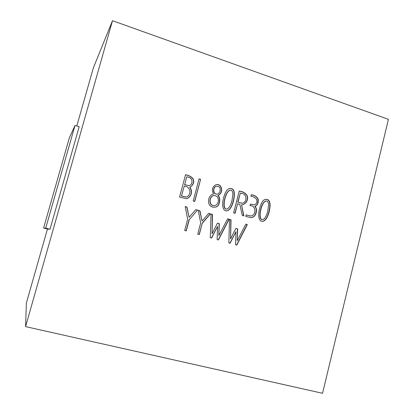 <?xml version="1.0" encoding="UTF-8"?>
<svg xmlns="http://www.w3.org/2000/svg" width="414" height="414" viewBox="0 0 414 414"><rect width="100%" height="100%" fill="white"/><g stroke="black" fill="none" stroke-linecap="round" stroke-linejoin="round"><path stroke-width="0.62" d="M269.183 211.73C268.189 215.59 266.212 220.807 262.579 221.407C258.605 221.738 257.891 214.814 259.459 209.091C261.011 202.969 263.05 199.719 265.576 199.346C269.902 199.036 271.103 203.16 269.183 211.73M245.844 224.124L247.324 224.554L236.792 245.114L235.545 244.783L235.98 231.705L230.086 243.256L228.844 242.889L229.516 219.389L231.038 219.829L230.567 238.909L235.876 228.43L237.683 228.932L237.227 240.736L245.844 224.124M227.607 218.835L229.113 219.27L218.401 239.965L217.138 239.628L217.567 226.442L211.57 238.071L210.307 237.698L211.026 214.022L212.553 214.462L212.061 233.693L217.464 223.146L219.316 223.658L218.83 235.545L227.607 218.835M245.756 216.444L246.159 214.876L250.672 215.994C256.39 215.534 256.344 205.297 250.04 205.654L250.444 204.092L253.911 204.873C256.307 204.288 257.26 202.57 256.778 199.719C255.241 197.623 253.285 196.484 250.905 196.298L251.308 194.735C254.465 195.139 256.742 196.588 258.134 199.072C258.6 203.062 257.57 205.458 255.05 206.244C256.52 208.04 256.882 210.203 256.142 212.744C255.376 215.663 253.715 217.303 251.163 217.655L245.756 216.444M243.872 215.891L242.237 215.415L239.866 204.412L237.589 203.735L235.105 213.319L233.605 212.879L239.256 191.077C243.199 191.527 245.937 193.255 247.468 196.257C248.033 200.557 246.356 203.414 242.438 204.832L241.528 204.801L243.872 215.891M194.746 201.473L193.193 201.018L199.067 178.879L200.609 179.345L194.746 201.473M197.519 210.105L189.229 219.705L186.253 230.924L184.67 230.484L187.661 219.218L185.193 206.524L186.957 207.036L189.074 217.298L195.838 209.613L197.519 210.105L189.229 219.705M199.279 234.572L197.732 234.138L200.681 222.934L198.239 210.312L199.983 210.819L202.079 221.019L208.754 213.36L210.431 213.852L202.213 223.41L199.279 234.572M388.415 119.33L112.489 20.7L25.585 326.615L322.542 393.3L388.415 119.33M189.933 187.159C191.408 189.327 191.858 191.522 191.268 193.736C190.585 196.122 189.022 197.783 186.574 198.71L179.572 197.08L185.539 174.77C189.151 175.339 191.791 176.892 193.452 179.428C194.259 182.797 193.084 185.368 189.933 187.159L189.757 187.206C191.232 189.369 191.682 191.558 191.097 193.773C190.409 196.158 188.846 197.814 186.403 198.741M219.26 203.258C218.649 205.587 217.329 206.876 215.301 207.14C206.415 208.413 206.633 195.646 213.5 194.006C211.409 189.674 212.31 186.543 216.212 184.608C222.401 183.449 223.674 193.338 218.038 195.361C219.751 197.199 220.16 199.827 219.26 203.258L219.058 203.284C218.447 205.608 217.127 206.902 215.099 207.16M233.475 201.069C232.445 204.94 230.531 209.996 226.851 210.855C222.758 211.425 221.785 204.594 223.332 198.803C224.9 192.5 226.965 189.074 229.527 188.52C234.143 187.977 235.462 192.158 233.475 201.069M112.489 20.7L93.336 67.968L76.802 125.996M75.006 125.442L45.721 228.14L43.61 227.995L69.298 138.022L75.006 125.442L79.167 126.731L49.99 229.278L47.46 228.999L26.377 302.996L25.585 326.615M184.654 184.597L186.724 176.856L184.654 184.597L189.089 185.72C190.59 185.125 191.547 184.064 191.956 182.538C192.329 179.195 190.585 177.301 186.724 176.856M184.489 184.644L189.157 185.71M181.617 195.982L186.357 197.043C188.111 196.427 189.224 195.165 189.7 193.255C190.802 189.55 187.806 186.109 184.256 186.098L181.451 196.013L186.186 197.08M181.451 196.013L184.256 186.098M185.513 174.868C189.115 175.443 191.708 177.001 193.297 179.547C194.062 182.89 192.883 185.441 189.757 187.206M199.103 234.526L202.213 223.41M208.703 213.417L210.431 213.852M210.24 213.862L202.027 223.41M198.254 210.384L199.796 210.835L202.079 221.019M195.791 209.67L197.338 210.121M185.208 206.602L186.786 207.057L189.074 217.298M186.093 230.883L189.053 219.715M194.585 201.427L200.609 179.345M199.041 178.977L200.428 179.397M216.155 184.623C222.282 183.692 223.379 193.395 217.836 195.392L218.038 195.361M218.178 201.892C218.861 197.99 217.474 195.843 214.028 195.449C208.49 196.572 209.008 206.741 214.7 205.541C216.393 205.292 217.547 204.076 218.178 201.892M213.826 195.486C208.299 196.603 208.811 206.762 214.504 205.567M220.062 190.999C220.662 187.744 219.389 186.16 216.248 186.253C212.501 187.366 213.153 195.077 217.552 194.011C218.825 193.535 219.663 192.531 220.062 190.999M216.367 186.222L216.046 186.3C212.429 187.382 212.837 194.849 217.174 194.088M217.836 195.392C219.544 197.23 219.953 199.858 219.058 203.284M240.343 193.095L237.776 202.172L242.335 203.253C244.213 202.762 245.388 201.525 245.864 199.553C246.237 195.584 244.4 193.436 240.343 193.095L237.998 202.146M243.623 215.818L241.528 204.801M239.23 191.175C243.059 191.62 245.719 193.302 247.22 196.226C247.846 200.324 246.283 203.186 242.537 204.816M234.904 213.262L237.589 203.735M237.776 202.172L242.107 203.274M251.282 194.834C254.419 195.242 256.633 196.697 257.927 199.206C258.326 203.165 257.285 205.515 254.812 206.27C256.276 208.061 256.644 210.224 255.904 212.76C255.133 215.678 253.477 217.314 250.931 217.666M250.418 204.18L253.901 204.883M246.139 214.954L250.682 215.999M227.576 218.892L229.113 219.27M217.433 223.198L219.109 223.658L218.83 235.545M211.021 214.09L212.356 214.478L212.061 233.693M211.394 238.019L217.567 226.442M228.901 219.28L218.214 239.918M245.812 224.186L247.324 224.554M235.851 228.481L237.46 228.926L237.227 240.736M229.516 219.456L230.826 219.839L230.567 238.909M229.889 243.199L235.98 231.705M247.096 224.559L236.591 245.062M267.729 211.28L268.593 205.07C268.515 202.28 267.641 200.919 265.964 200.981C262.9 202.198 261.55 206.809 260.753 210.115C259.951 213.065 259.49 219.746 262.543 219.658C265.322 219.053 266.983 214.224 267.729 211.28M265.845 200.997L265.716 201.007C262.657 202.223 261.306 206.829 260.509 210.136C259.707 213.081 259.247 219.751 262.3 219.668L262.429 219.658M265.503 199.357C269.711 199.217 270.854 203.346 268.929 211.745C267.936 215.565 266.073 220.574 262.502 221.402M231.975 200.604L232.875 194.166C232.751 191.33 231.799 189.995 230.018 190.161C226.867 191.651 225.578 196.153 224.74 199.579C223.902 202.612 223.544 209.38 226.732 209.086C229.573 208.283 231.198 203.579 231.975 200.604M229.91 190.186L229.806 190.202C226.655 191.687 225.371 196.184 224.533 199.605C223.695 202.637 223.337 209.396 226.52 209.101L226.639 209.091M229.439 188.536C233.972 188.127 235.245 192.313 233.258 201.095C232.223 204.935 230.417 209.789 226.8 210.85M49.99 229.278L45.721 228.14M47.455 229.014L43.61 227.995"/></g></svg>
